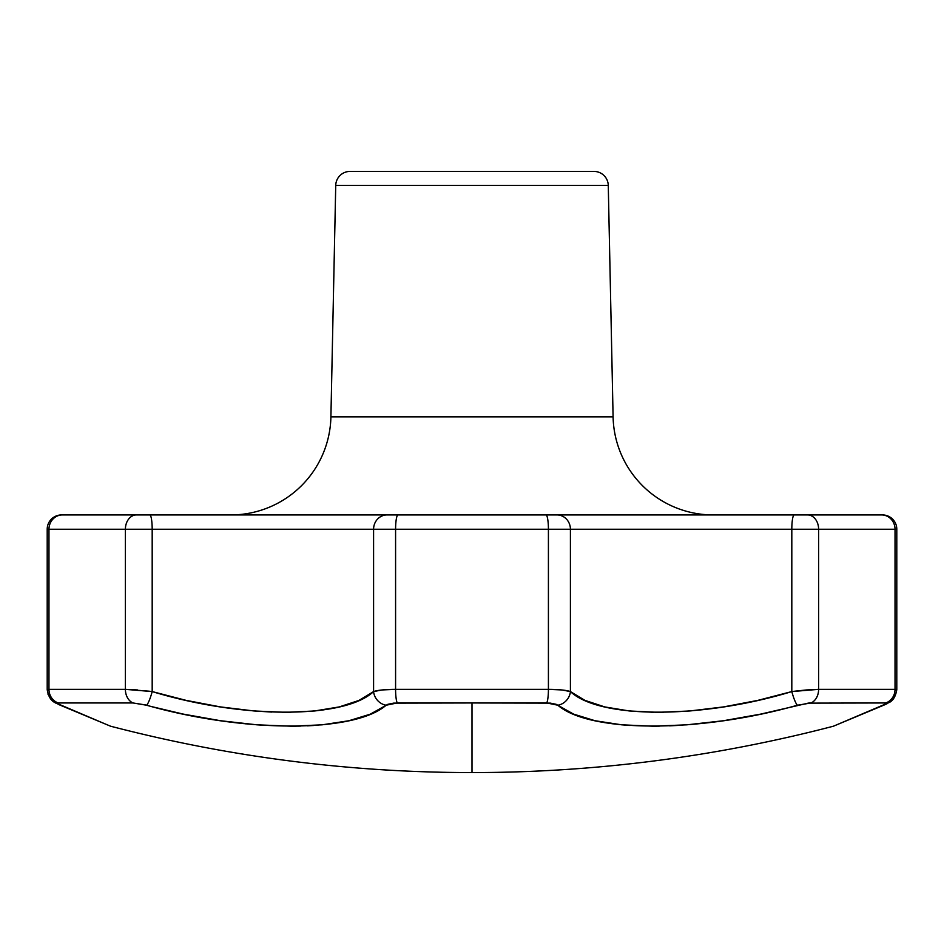 <?xml version="1.0" encoding="UTF-8"?>
<svg xmlns="http://www.w3.org/2000/svg" width="944" height="944" viewBox="0 0 944 944"><rect width="100%" height="100%" fill="white"/><g stroke="black" fill="none" stroke-linecap="round" stroke-linejoin="round"><path stroke-width="1.42" d="M593.965 171.419A14.313 14.313 0 0 1 608.266 185.425L613.093 416.835A100.194 100.194 0 0 0 713.263 514.94A100.194 100.194 0 0 1 613.093 416.835L330.907 416.835A100.194 100.194 0 0 1 230.737 514.94A100.194 100.194 0 0 0 330.907 416.835L613.093 416.835L608.266 185.425A14.313 14.313 0 0 0 593.965 171.419L350.035 171.419A14.313 14.313 0 0 0 335.734 185.425L608.266 185.425L335.734 185.425L330.907 416.835L335.734 185.425A14.313 14.313 0 0 1 350.035 171.419L591.617 171.419M145.482 704.932L132.998 702.961L58.257 702.961A14.313 13.428 -90 0 1 48.97 689.344L47.235 689.627L49.005 690.43L47.613 689.946L48.97 689.344L48.97 529.254L48.97 689.344L125.387 689.344L125.387 529.254L47.2 529.254A14.313 14.313 0 0 1 61.513 514.94L62.363 514.94M61.513 514.94L62.398 514.94L61.513 514.94A14.313 14.313 0 0 0 47.2 529.254L152.185 529.254L125.387 529.254L125.387 689.344L152.185 691.574L152.185 529.254L373.588 529.254L373.588 691.574L358.991 700.413L339.215 706.926L314.494 710.985L285.855 712.342L253.995 710.962L220.424 706.914L186.039 700.354L152.185 691.574L152.185 529.254A14.313 2.395 -90 0 0 149.789 514.94L882.487 514.94A14.313 14.313 0 0 1 896.8 529.254L895.03 529.254L896.8 529.254A14.313 14.313 0 0 0 882.487 514.94L881.602 514.94A14.313 13.428 90 0 1 895.03 529.254L818.613 529.254L818.613 689.344L895.03 689.344L895.03 529.254L895.03 689.344L896.8 689.627L896.8 529.254L896.8 689.627L895.03 689.344A14.313 13.428 90 0 1 885.743 702.961L808.206 703.127L760.475 714.16L723.375 720.744L686.866 724.827L652.646 726.196L621.577 724.803L595.015 720.72L573.551 714.101L556.122 704.295L550.376 703.127L472 702.961L472 772.581L472 702.961L393.624 703.127L387.878 704.295L370.308 714.16L348.891 720.744L322.14 724.827L291.2 726.196L256.78 724.803L220.483 720.72L183.254 714.101L151.89 706.667M886.581 703.127L885.743 702.961C887.443 703.032 886.628 703.787 883.313 705.215L886.581 703.127M834.272 725.853L883.313 705.215C817.421 732.969 817.421 732.969 883.313 705.215A14.313 10.644 67 0 0 884.87 704.72A14.313 10.644 -113 0 1 883.313 705.215M808.194 703.127L885.743 702.961A14.313 13.428 -90 0 0 895.03 689.344L818.613 689.344L818.613 529.254L791.815 529.254L791.815 691.574L757.702 700.413L723.446 706.926L689.675 710.985L658.003 712.342L629.247 710.962L604.691 706.914L584.879 700.354L570.412 691.574L570.412 529.254L791.815 529.254L791.815 691.574L806.506 689.946L794.6 691.209M743.754 717.416L753.182 715.635M726.561 720.272L732.402 719.363M706.372 722.951L718.526 721.428M669.626 725.842L678.229 725.417M653.626 726.196L659.313 726.137M621.671 724.815L630.096 725.488M607.83 723.104L613.187 723.859M596.573 721.063L601.198 721.983M573.858 714.219L578.554 716.036M882.487 514.94L881.637 514.94L882.487 514.94M797.94 514.94L757.241 514.94M359.074 700.377L373.588 691.574L382.119 689.946L395.583 689.344L395.583 529.254L395.583 689.344L548.417 689.344L548.417 529.254L373.588 529.254A14.313 13.417 -90 0 1 387.016 514.94L136.396 514.94A14.313 11.009 90 0 0 125.387 529.254A14.313 11.009 -90 0 1 136.396 514.94L62.398 514.94A14.313 13.428 90 0 0 48.97 529.254A14.313 13.428 -90 0 1 62.398 514.94L146.06 514.94M564.323 514.94L556.984 514.94A14.313 13.417 90 0 1 570.412 529.254L548.417 529.254L548.417 689.344L561.869 689.946L554.753 689.462M561.881 689.946L570.412 691.574L570.412 529.254L791.815 529.254A14.313 2.395 -90 0 1 794.211 514.94A14.313 2.395 90 0 0 791.815 529.254L818.613 529.254A14.313 11.009 -90 0 0 807.604 514.94A14.313 11.009 90 0 1 818.613 529.254L895.03 529.254A14.313 13.428 -90 0 0 881.602 514.94L542.033 514.94M545.998 514.94A14.313 2.431 90 0 1 548.417 529.254A14.313 2.431 -90 0 0 545.998 514.94L379.677 514.94M314.623 710.974L323.981 709.817M285.926 712.342L290.87 712.307M254.16 710.974L271.766 712.059M220.554 706.926L225.238 707.646M186.157 700.377L206.878 704.613M757.867 700.377L791.815 691.574A14.313 2.313 74.7 0 0 797.468 705.215L811.002 702.961A14.313 11.009 -90 0 0 818.613 689.344A14.313 11.009 90 0 1 811.002 702.961M723.576 706.914L728.768 706.077M689.84 710.974L709.038 708.968M658.074 712.342L663.313 712.307M629.377 710.974L653.767 712.319M584.926 700.377L604.785 706.926M60.687 705.215A14.313 10.644 113 0 1 59.13 704.72A14.313 10.644 -67 0 0 60.687 705.215C126.579 732.969 126.579 732.969 60.687 705.215C57.372 703.787 56.557 703.032 58.257 702.961L57.584 703.575L60.687 705.215L109.705 725.842M349.457 720.614L351.404 720.166M351.852 720.06L353.752 719.576M307.331 725.842L313.656 725.499M292.416 726.196L295.555 726.172M256.91 724.815L265.252 725.381M240.484 723.269L244.012 723.647M245.239 723.777L245.853 723.836M184.399 714.337L187.49 714.974M189.119 715.292L192.399 715.941M382.131 689.946L373.588 691.574A14.313 12.956 52.1 0 0 386.155 705.215L397.259 702.961L546.741 702.961L557.845 705.215C589.634 732.933 699.528 733.016 797.468 705.215A14.313 2.313 -105.3 0 1 791.815 691.574C701.699 719.068 599.511 718.998 570.412 691.574A14.313 12.956 127.9 0 1 557.845 705.215A14.313 12.956 -52.1 0 0 570.412 691.574C566.306 690.158 558.978 689.415 548.417 689.344C558.99 689.415 566.317 690.158 570.412 691.574M806.506 689.946L818.613 689.344L791.815 691.574M149.789 514.94A14.313 2.395 90 0 1 152.185 529.254L373.588 529.254L373.588 691.574C344.395 719.068 242.053 718.998 152.185 691.574A14.313 2.313 105.3 0 1 146.532 705.215C244.118 732.933 354.212 733.016 386.155 705.215A14.313 12.956 -127.9 0 1 373.588 691.574C377.683 690.158 385.01 689.415 395.583 689.344A14.313 2.431 90 0 0 397.259 702.961A14.313 2.431 -90 0 1 395.583 689.344L548.417 689.344A14.313 2.431 90 0 1 546.741 702.961A14.313 2.431 -90 0 0 548.417 689.344M137.494 689.946L125.387 689.344L149.4 691.209M398.002 514.94L387.016 514.94A14.313 13.417 90 0 0 373.588 529.254L395.583 529.254A14.313 2.431 -90 0 1 398.002 514.94A14.313 2.431 90 0 0 395.583 529.254L570.412 529.254A14.313 13.417 -90 0 0 556.984 514.94M810.601 702.973L808.701 703.079M833.469 726.184L845.824 721.027M847.051 720.508L882.05 705.746M884.87 704.72A14.313 10.644 67 0 0 888.493 701.64M894.995 690.43L896.8 689.627C895.691 696.165 893.272 700.401 889.543 702.336L833.458 726.196C714.95 757.053 594.46 772.522 472 772.581L472 772.581C349.54 772.522 229.05 757.053 110.542 726.196L59.13 704.72A14.313 10.644 -67 0 1 55.507 701.64M348.147 720.909L342.07 722.125M300.416 726.089L291.519 726.196M61.077 705.38L96.961 720.508M97.822 720.874L110.542 726.196M48.97 689.344A14.313 13.428 90 0 0 58.257 702.961L132.998 702.961A14.313 11.009 -90 0 1 125.387 689.344L48.97 689.344M146.532 705.215A14.313 2.313 -74.7 0 0 152.185 691.574L125.387 689.344A14.313 11.009 90 0 0 132.998 702.961L146.532 705.215M106.849 724.65L54.481 702.348C50.681 700.283 48.25 696.047 47.2 689.627L47.2 529.254M891.514 700.885L889.578 702.312M887.596 703.445L884.811 704.743M837.151 724.65L884.788 704.755M56.38 703.445L54.422 702.312M52.486 700.885L47.884 694.017"/></g></svg>
